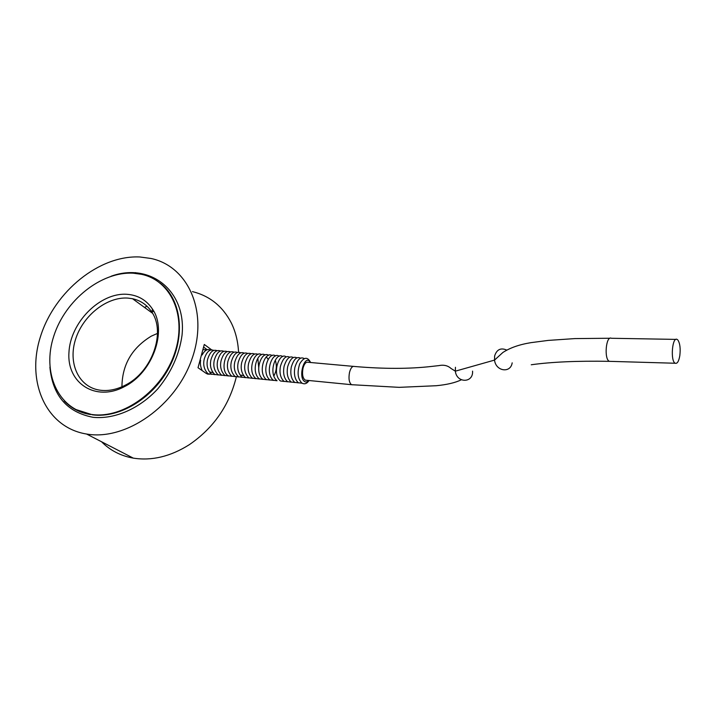<?xml version="1.0" encoding="UTF-8"?>
<svg xmlns="http://www.w3.org/2000/svg" width="716" height="716" viewBox="0 0 716 716"><rect width="100%" height="100%" fill="white"/><g stroke="black" fill="none" stroke-linecap="round" stroke-linejoin="round"><path stroke-width="1.07" d="M353.248 366.368L308.319 362.305C306.081 361.678 304.327 363.621 303.029 368.114C301.946 374.137 302.68 378.155 305.258 380.151L306.627 380.286M679.815 355.664C678.813 361.338 677.282 363.871 675.224 363.245C670.212 361.213 672.217 336.305 677.13 339.42L677.945 340.109C680.003 343.456 680.63 348.647 679.815 355.664M210.307 372.078L212.831 372.606M273.879 375.936C276.546 370.978 277.029 365.822 275.347 360.461M268.178 359.405L266.755 357.427M258.771 367.926L257.867 358.653M240.8 375.095L243.449 375.569M139.88 256.981C99.56 254.985 54.89 291.072 40.633 336.099C25.848 381.01 45.511 427.452 86.573 434.03C125.918 440.975 175.939 405.847 192.058 358.662C208.669 311.558 188.174 266.28 150.969 258.467L139.88 256.981M192.452 291.609C209.734 295.896 222.667 306.314 231.25 322.844C235.591 331.66 238.025 341.487 238.571 352.344M236.298 377.019C229.218 405.525 213.547 428.087 189.284 444.708C170.489 456.54 151.828 461.015 133.31 458.133C120.736 455.895 110.148 450.445 101.556 441.754M209.233 374.298L206.476 373.6L198.019 367.729L204.284 344.459L211.739 349.936M207.291 349.802L203.818 347.269M127.904 298.089L132.523 298.724C140.739 300.523 147.183 304.989 151.837 312.122C166.005 332.412 152.034 371.962 125.381 385.127C116.314 389.808 107.507 391.446 98.951 390.023C78.169 386.443 67.841 362.565 75.672 338.972C83.226 315.335 107.015 296.576 127.904 298.089M127.117 294.312C100.133 292.226 70.159 322.442 68.933 352.728C66.865 383.248 95.729 402.124 124.414 386.64C152.741 372.669 167.562 330.622 152.508 309.142C146.511 300.12 138.045 295.171 127.117 294.312M157.475 333.414L151.3 336.144C131.914 347.94 122.132 364.82 121.944 386.783M133.283 273.199C101.216 271.328 65.246 300.102 53.772 336.126C41.877 372.078 57.584 408.899 89.921 414.233L92.015 414.537C123.519 418.896 162.362 390.435 174.659 353.221C187.35 316.06 171.079 280.377 141.374 274.3L133.283 273.199M146.968 306.197L144.516 307.433M135.575 272.635L132.388 273.154M352.809 384.823L351.52 384.698C349.104 382.684 348.432 378.594 349.498 372.445C350.75 367.854 352.424 365.867 354.527 366.485C383.785 368.991 409.445 368.973 431.506 366.44L438.657 365.634C443.732 364.605 447.858 365.554 451.026 368.471L455.34 371.174L455.448 367.281M472.569 371.121C473.446 383.221 456.638 383.391 455.34 371.174L494.532 360.094L494.622 355.995C496.725 349.471 500.761 347.493 506.713 350.07M512.182 362.842C510.633 373.573 495.723 371.353 494.532 360.094L502.829 352.523C509.944 347.833 519.324 344.539 530.977 342.651L548.17 340.413L574.769 338.596L610.032 338.247M610.802 361.383L609.388 361.338C603.865 359.351 605.969 335.258 611.383 338.274L675.895 339.393M310.35 362.493C305.186 352.97 297.686 376.383 304.372 381.377C305.768 382.407 307.2 382.111 308.659 380.482M151.81 312.087L153.77 311.29M160.035 283.026C180.951 298.715 185.927 334.408 170.023 365.84C154.289 397.335 120.297 418.52 92.579 414.841L75.556 409.418M49.905 367.201C52.644 395.608 67.062 412.318 93.143 417.321C114.748 419.451 139.477 408.711 157.878 388.743C171.205 372.544 179.251 354.769 182.016 335.419C186.795 290.463 149.76 262.137 111.114 276.233M305.258 380.151L351.52 384.698L399.179 387.347L436.214 385.727C446.847 384.716 455.224 382.747 461.346 379.802M675.224 363.245L609.388 361.338C577.409 360.792 551.365 361.938 531.245 364.766M221.826 375.309L218.067 374.754C214.236 370.763 213.001 365.831 214.344 359.951C216.688 352.541 219.884 349.668 223.92 351.323M218.47 374.978L214.702 374.414C210.871 370.432 209.627 365.509 210.969 359.647C213.314 352.245 216.509 349.372 220.555 351.019M215.113 374.647L211.354 374.083C207.506 370.091 206.253 365.178 207.604 359.351C209.94 351.959 213.144 349.086 217.208 350.724M211.775 374.316L208.016 373.752C204.158 369.76 202.905 364.856 204.248 359.047C206.584 351.672 209.788 348.79 213.86 350.419M202.145 370.584C200.516 366.825 200.015 363.379 200.641 360.246M202.136 354.957C204.749 350.258 207.542 348.647 210.531 350.124M208.437 373.985L207.577 374.146M203.353 349.712L207.201 349.82M309.043 380.527C306.967 383.678 304.595 384.537 301.928 383.114C297.731 378.925 296.997 372.508 299.718 363.853C303.879 356.935 307.513 356.487 310.61 362.511M302.089 383.212L298.304 382.747C294.822 379.337 293.694 374.182 294.929 367.281C297.426 359.414 300.514 356.505 304.193 358.564M298.474 382.863L294.697 382.389C291.197 378.97 290.07 373.824 291.314 366.932C293.829 359.074 296.916 356.183 300.577 358.242M294.876 382.505L291.099 382.031C287.59 378.612 286.454 373.475 287.698 366.619C290.213 358.77 293.309 355.87 296.979 357.911M291.296 382.156L287.51 381.673C283.975 378.227 282.838 373.054 284.127 366.153C286.704 358.367 289.792 355.512 293.39 357.588M287.716 381.798L283.939 381.315C280.439 377.842 279.276 372.839 280.43 366.315C282.963 358.188 286.096 355.172 289.819 357.266M284.154 381.449L280.377 380.966C271.373 373.233 279.822 351.341 286.248 356.944M276.824 380.608C267.811 372.83 276.215 351.1 282.695 356.622M277.056 380.751L273.279 380.259C264.24 372.517 272.671 350.795 279.159 356.3M273.521 380.402L269.753 379.901C260.74 371.702 269.118 350.563 275.624 355.986M270.004 380.062L266.227 379.552C257.16 371.747 265.538 350.285 272.098 355.664M266.495 379.713L262.718 379.203C253.589 371.353 262.038 350.106 268.59 355.351M262.996 379.373L259.219 378.853C250.081 370.942 258.485 349.873 265.09 355.038M259.505 379.024L255.737 378.504C246.617 370.637 254.941 349.506 261.6 354.715M256.024 378.683L252.256 378.155C248.568 374.262 247.36 369.313 248.631 363.316C251.021 355.548 254.189 352.576 258.127 354.402M252.56 378.343L248.792 377.815C245.078 373.895 243.87 368.928 245.176 362.887C247.664 355.127 250.824 352.191 254.654 354.089M249.105 378.003L245.337 377.466C241.614 373.546 240.406 368.588 241.695 362.609C244.022 354.975 247.19 352.039 251.2 353.785M245.66 377.663L241.892 377.126C238.168 373.197 236.942 368.266 238.231 362.323C240.567 354.68 243.744 351.726 247.754 353.471M242.223 377.323L238.455 376.786C234.696 372.839 233.479 367.872 234.803 361.884C237.238 354.259 240.406 351.359 244.317 353.158M238.795 376.983L235.036 376.446C231.268 372.499 230.042 367.55 231.366 361.589C233.801 353.964 236.978 351.055 240.889 352.854M235.385 376.652L231.617 376.106C227.849 372.159 226.623 367.219 227.93 361.294C230.373 353.668 233.55 350.75 237.479 352.549M231.975 376.312L228.216 375.766C219.535 370.503 225.844 348.065 234.078 352.236M228.583 375.981L224.824 375.426C221.038 371.461 219.794 366.556 221.101 360.694C223.365 353.239 226.56 350.321 230.677 351.932M225.2 375.64L221.441 375.086C217.646 371.13 216.402 366.234 217.7 360.399C219.964 352.943 223.159 350.026 227.294 351.628M86.573 434.03L133.31 458.133M151.837 312.122L152.508 309.142M125.381 385.127L124.414 386.64M152.517 313.241L132.523 298.724M64.252 400.915C71.412 408.397 80.147 412.935 90.476 414.537L89.921 414.233"/></g></svg>
